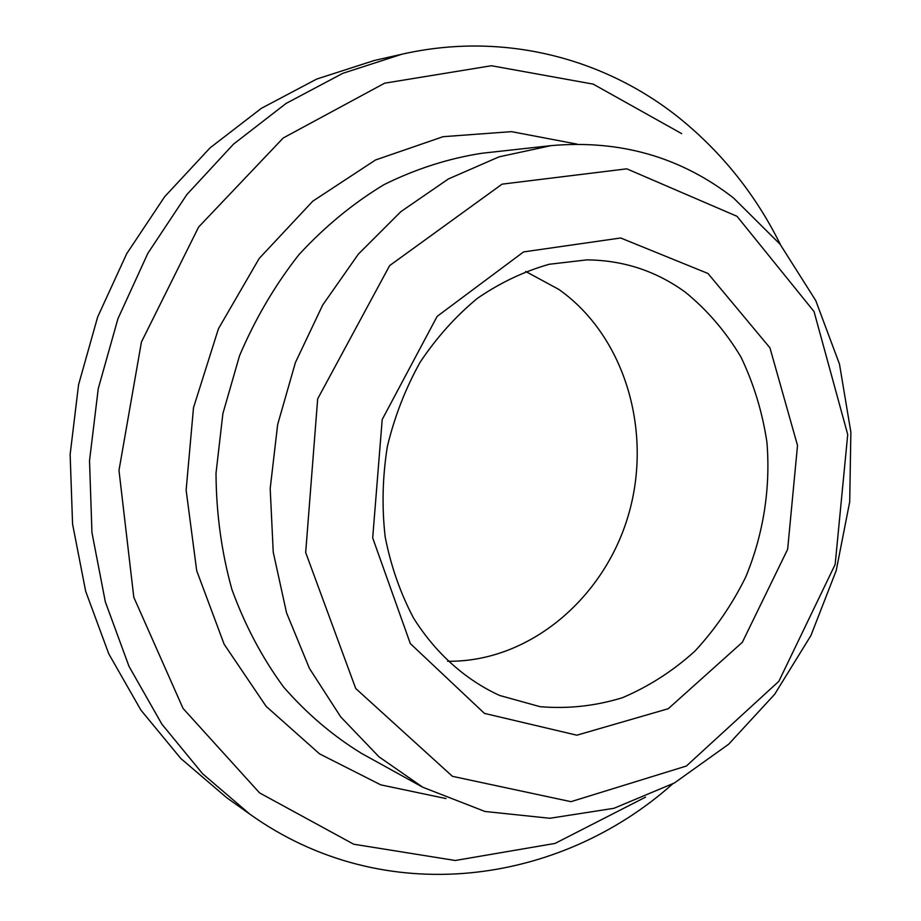 <?xml version="1.0" encoding="UTF-8"?>
<svg xmlns="http://www.w3.org/2000/svg" width="921" height="921" viewBox="0 0 921 921"><rect width="100%" height="100%" fill="white"/><g stroke="black" fill="none" stroke-linecap="round" stroke-linejoin="round"><path stroke-width="1.38" d="M447.641 661.255C528.884 662.349 603.888 598.8 628.306 515.438C652.966 432.122 625.359 336.441 558.851 289.424L525.649 271.465M685.592 292.394C656.328 271.027 623.39 260.194 586.769 259.883L549.238 264.269C524.233 271.315 500.31 282.655 477.504 298.266C455.757 316.191 436.635 337.512 420.114 362.241C405.47 388.535 394.556 416.614 387.361 446.489C382.503 476.825 381.766 506.953 385.162 536.851C390.895 566.035 400.347 593.078 413.506 617.979C435.575 653.231 465.381 679.767 499.596 695.459L540.063 706.683C567.946 709.02 595.403 706.027 622.446 697.704C648.695 686.559 672.802 671.087 694.756 651.285C715.087 629.411 732.057 604.706 745.665 577.156C763.405 534.479 770.739 487.911 766.905 442.103C762.346 411.94 753.677 383.539 740.887 356.911C725.875 331.813 707.443 310.308 685.592 292.394M707.973 273.479L620.673 237.986L523.565 251.917L437.153 316.364L382.203 419.516L372.694 537.922L410.317 643.583L484.411 713.372L576.834 735.2L668.232 708.733L742.338 642.305L787.651 549.273L797.517 445.465L769.933 347.816L707.973 273.479M737.03 216.32L626.775 168.831L502.095 184.142L389.629 265.616L317.676 398.862L305.68 552.508L355.713 688.494L452.418 776.322L570.974 801.673L686.375 766.03L778.855 681.31L835.151 564.481L847.723 434.528L814.037 311.551L737.03 216.32M733.634 198.084C680.999 157.065 620.178 139.578 551.161 145.622L499.124 156.823L448.389 178.95L400.842 211.669L358.361 254.127L322.707 305.012L295.411 362.54L277.658 424.535L270.187 488.591L273.238 552.186L286.558 612.868L309.433 668.416L340.724 716.906L379.026 756.855L422.751 787.225L484.953 811.47L549.825 818.274L613.95 808.304L674.379 782.988L728.626 744.249L774.665 694.296L810.917 635.559L836.222 570.548L849.703 501.864L850.866 432.133L839.48 364.094L815.718 300.511L780.087 244.238L733.634 198.084M681.644 133.614L593.193 84.122L491.434 65.736L384.644 83.189L283.231 137.977L198.648 227.003L141.431 342.025L118.982 470.389L133.798 597.257L183.049 708.422L259.561 792.889L353.676 844.212L455.25 860.49L555.052 843.417L645.552 797.137M780.49 244.733C755.738 194.768 721.972 152.483 679.157 117.876C604.683 58.23 503.43 31.118 401.855 54.235L342.831 73.312L286.097 103.428L233.497 144.148L186.848 194.573L147.832 253.356L117.934 318.735L98.259 388.627L89.521 460.707L91.95 532.568L105.328 601.827L128.986 666.32L161.866 724.148L202.643 773.79L249.775 814.106C384.299 910.27 559.519 884.839 672.56 784.001M401.855 54.235L374.375 60.464L316.709 79.056L261.345 108.344L210.069 147.855L164.64 196.737L126.707 253.689L97.649 317.008L78.573 384.69L70.134 454.502L72.575 524.118L85.676 591.282L108.793 653.887L140.901 710.091L180.735 758.42L226.808 797.782L249.775 814.106M551.161 145.622L481.936 153.254C448.608 158.4 415.993 168.842 384.092 184.591C353.111 203.288 324.687 226.693 298.818 254.806C274.907 285.28 255.14 318.954 239.506 355.828L222.894 413.575L216.009 473.267C216.239 513.319 221.524 552.001 231.862 589.325C244.928 625.232 262.151 657.778 283.541 686.962C306.923 713.763 333.011 735.96 361.792 753.539L422.751 787.225M576.972 144.102L511.5 131.645L443.093 136.688L375.492 159.989L312.806 201.158L259.204 258.444L218.45 328.739L193.502 407.692L186.134 490.168L196.703 570.721L224.137 644.228L266.134 706.361L319.564 753.873L380.764 784.853L445.983 798.565"/></g></svg>
